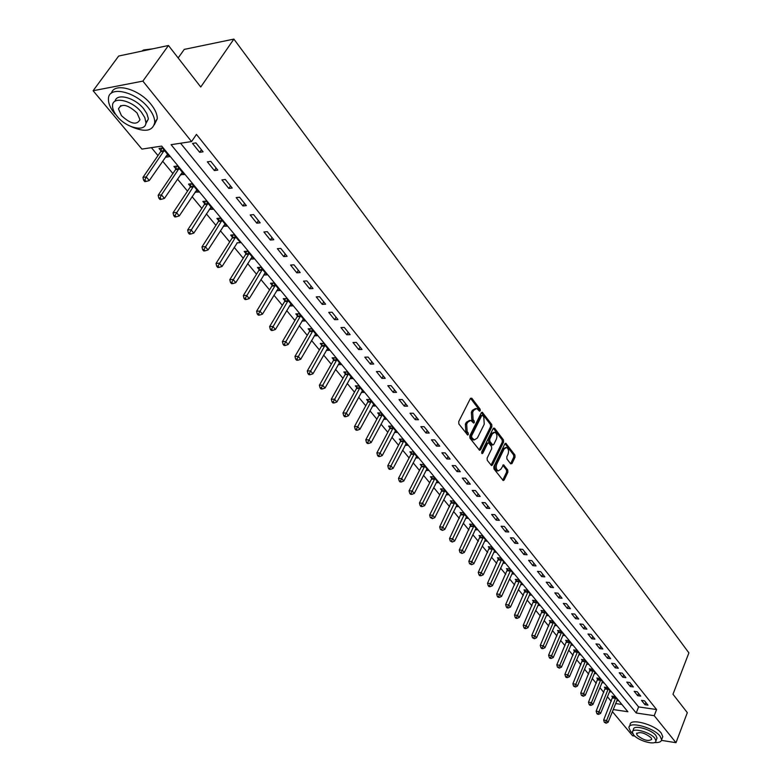 <?xml version="1.0" encoding="UTF-8"?>
<svg xmlns="http://www.w3.org/2000/svg" width="782" height="782" viewBox="0 0 782 782"><rect width="100%" height="100%" fill="white"/><g stroke="black" fill="none" stroke-linecap="round" stroke-linejoin="round"><path stroke-width="1.17" d="M480.226 410.785L480.128 409.191L471.829 398.263L470.402 398.497L458.711 421.615L458.858 423.942L467.636 435.017L468.33 434.597L468.232 432.984L467.147 431.586L466.678 424.196L467.646 422.27L470.813 420.374L473.618 423.052L474.303 422.642L474.205 421.029L473.13 419.631L472.67 412.27L473.628 410.355L476.737 408.487L479.552 411.195L480.226 410.785M478.985 410.628L478.819 409.182L470.539 398.282M467.069 434.469L465.837 431.566L467.147 431.586M473.051 422.495L471.82 419.611L473.13 419.631M510.675 463.853L512.005 463.55L515.035 457.206L514.908 454.997L505.807 443.247L504.879 443.834L493.823 466.678L493.96 468.926L503.207 480.568L504.165 479.962L507.87 472.211L507.743 469.982L503.598 464.831L500.793 469.278L498.212 470.911C496.208 469.601 495.729 467.343 496.775 464.107L504.038 449.073L506.56 447.49C508.564 448.79 509.043 451.058 508.007 454.274L506.814 456.766L506.941 458.995L510.675 463.853M613.215 709.548L627.887 711.747L161.688 146.097L141.923 149.088L93.107 90.732L118.688 56.03L168.462 45.493L200.749 87.007L233.877 39.1L688.893 652.872L672.989 694.24L687.319 712.666L675.99 742.704L661.484 740.368M168.462 45.493L142.862 81.113L191.57 141.562L171.082 144.67L636.196 712.989L654.221 715.686L675.99 742.704M180.554 143.233L638.591 706.918L656.597 709.557L196.448 134.396L191.57 141.562M656.597 709.557L654.221 715.686M491.878 426.737L491.731 424.479L482.259 412.241L481.292 412.828L469.806 435.857L469.953 438.155L479.601 450.295L480.578 449.689L491.878 426.737L490.578 426.718L490.431 424.46L481.429 412.603M494.576 428.223L503.442 439.885L503.569 442.123L492.494 464.977L491.526 465.583L487.264 460.344L487.127 458.086L491.683 448.751L491.536 446.493L488.564 442.866L487.597 443.462L482.826 453.198L482.142 453.619L481.741 451.81L493.198 428.487L494.576 428.223L493.383 428.204M192.509 143.419L199.674 152.314L203.095 151.816L195.93 142.91L192.509 143.419M207.357 161.845L214.385 170.564L217.797 170.105L210.778 161.375L207.357 161.845M221.912 179.909L228.803 188.442L232.215 188.032L225.324 179.469L221.912 179.909M236.184 197.611L242.938 205.979L246.34 205.607L239.595 197.22L236.184 197.611M250.181 214.962L256.799 223.173L260.201 222.841L253.583 214.61L250.181 214.962M263.905 231.99L270.396 240.035L273.788 239.742L267.297 231.668L263.905 231.99M277.356 248.676L283.729 256.584L287.111 256.31L280.748 248.402L277.356 248.676M290.562 265.059L296.808 272.81L300.19 272.576L293.944 264.815L290.562 265.059M303.514 281.129L309.652 288.734L313.015 288.538L306.886 280.914L303.514 281.129M316.231 296.896L322.252 304.364L325.615 304.198L319.594 296.72L316.231 296.896M328.714 312.38L334.618 319.711L337.971 319.574L332.067 312.223L328.714 312.38M340.962 327.58L346.758 334.774L350.111 334.667L344.315 327.453L340.962 327.58M352.995 342.496L358.684 349.564L362.027 349.486L356.328 342.399L352.995 342.496M364.803 357.149L370.404 364.089L373.728 364.041L368.136 357.081L364.803 357.149M376.406 371.548L381.899 378.361L385.223 378.332L379.729 371.499L376.406 371.548M387.804 385.682L393.209 392.388L396.513 392.378L391.117 385.663L387.804 385.682M399.006 399.573L404.314 406.161L407.608 406.181L402.31 399.582L399.006 399.573M410.012 413.228L415.222 419.699L418.517 419.738L413.307 413.258L410.012 413.228M420.824 426.649L425.955 433.003L429.23 433.072L424.108 426.698L420.824 426.649M431.459 439.836L436.493 446.082L439.767 446.17L434.733 439.904L431.459 439.836M441.908 452.798L446.864 458.946L450.119 459.054L445.173 452.895L441.908 452.798M452.182 465.544L457.059 471.595L460.305 471.722L455.437 465.661L452.182 465.544M462.289 478.085L467.079 484.029L470.324 484.175L465.534 478.222L462.289 478.085M472.23 490.412L476.942 496.257L480.177 496.423L475.466 490.568L472.23 490.412M482.005 502.543L486.648 508.29L489.864 508.476L485.231 502.718L482.005 502.543M491.624 514.478L496.189 520.138L499.395 520.333L494.84 514.664L491.624 514.478M501.096 526.218L505.583 531.78L508.779 532.004L504.292 526.423L501.096 526.218M510.402 537.772L514.82 543.246L518.007 543.48L513.598 537.996L510.402 537.772M519.571 549.14L523.92 554.536L527.097 554.78L522.757 549.384L519.571 549.14M528.593 560.332L532.874 565.64L536.041 565.904L531.76 560.586L528.593 560.332M537.478 571.349L541.691 576.578L544.839 576.852L540.636 571.622L537.478 571.349M546.217 582.189L550.372 587.341L553.509 587.634L549.365 582.482L546.217 582.189M554.829 592.873L558.915 597.947L562.053 598.25L557.967 593.176L554.829 592.873M563.304 603.391L567.331 608.386L570.449 608.709L566.432 603.704L563.304 603.391M571.662 613.753L575.62 618.67L578.729 619.002L574.78 614.085L571.662 613.753M579.882 623.958L583.792 628.796L586.891 629.148L582.991 624.3L579.882 623.958M587.986 634.007L591.837 638.777L594.926 639.138L591.084 634.358L587.986 634.007M595.972 643.909L599.765 648.61L602.844 648.982L599.051 644.28L595.972 643.909M603.841 653.664L607.575 658.297L610.644 658.688L606.91 654.045L603.841 653.664M611.592 663.283L615.268 667.848L618.327 668.248L614.652 663.674L611.592 663.283M619.227 672.764L622.863 677.261L625.903 677.671L622.277 673.165L619.227 672.764M626.763 682.1L630.341 686.537L633.371 686.958L629.803 682.52L626.763 682.1M634.182 691.308L637.711 695.687L640.732 696.117L637.213 691.738L634.182 691.308M641.504 700.389L644.974 704.699L647.995 705.139L644.515 700.819L641.504 700.389M151.395 147.651L157.984 155.579M162.607 161.151L172.89 173.536M177.485 179.068L187.514 191.131M192.079 196.634L201.844 208.393M206.38 213.857L215.9 225.324M220.407 230.749L229.693 241.931M234.17 247.327L243.231 258.226M247.679 263.583L256.516 274.218M260.934 279.545L269.546 289.917M273.944 295.205L282.351 305.322M286.711 310.581L294.912 320.454M299.252 325.674L307.248 335.312M311.559 340.502L319.369 349.906M323.65 355.067L331.285 364.246M335.537 369.368L342.975 378.332M347.208 383.424L354.471 392.173M358.674 397.236L365.771 405.78M369.945 410.804L376.875 419.152M381.03 424.147L387.794 432.299M391.919 437.255L398.527 445.222M402.632 450.158L409.084 457.929M413.16 462.836L419.465 470.432M423.521 475.309L429.68 482.729M433.707 487.577L439.728 494.83M443.726 499.639L449.611 506.726M453.589 511.516L459.347 518.446M463.296 523.197L468.917 529.971M472.846 534.702L478.34 541.32M482.24 546.022L487.616 552.493M491.497 557.165L496.746 563.49M500.607 568.133L505.739 574.311M509.581 578.934L514.595 584.975M518.417 589.569L523.324 595.483M527.117 600.048L531.916 605.825M535.68 610.361L540.372 616.011M544.125 620.527L548.71 626.059M552.444 630.546L556.931 635.952M560.635 640.409L565.024 645.697M568.709 650.135L573.011 655.306M576.666 659.715L580.87 664.778M584.516 669.167L588.621 674.113M592.248 678.473L596.265 683.312M599.872 687.652L603.802 692.383M607.389 696.703L611.231 701.337M615.639 703.546L621.886 704.465M165.755 156.566L166.224 157.143L169.508 156.664L162.333 147.954L159.039 148.453L160.994 150.818M180.574 174.494L184.259 174.552L177.221 166.009L173.936 166.468L175.852 168.785M195.099 192.069L198.716 192.089L191.815 183.711L188.53 184.122L190.417 186.399M209.351 209.312L212.9 209.283L206.125 201.062L202.851 201.443L204.698 203.672M223.329 226.213L226.809 226.145L220.162 218.09L216.897 218.432L218.706 220.622M237.034 242.801L240.455 242.694L233.935 234.786L230.67 235.099L232.44 237.239M250.494 259.077L253.847 258.93L247.444 251.178L244.189 251.442L245.929 253.554M263.69 275.039L266.985 274.863L260.709 267.258L257.454 267.493L259.165 269.565M276.662 290.699L279.888 290.513L273.72 283.035L270.474 283.24L272.156 285.274M289.428 306.026L292.546 305.87L286.505 298.529L283.26 298.704L284.902 300.699M301.95 321.07L304.99 320.943L299.047 313.738L295.811 313.895L297.424 315.85M314.256 335.849L317.199 335.752L311.363 328.684L308.137 328.802L309.721 330.718M326.329 350.375L329.193 350.307L323.465 343.357L320.239 343.445L321.803 345.331M338.195 364.637L340.981 364.598L335.351 357.765L332.135 357.833L333.67 359.691M349.857 378.664L352.565 378.635L347.032 371.929L343.816 371.968L345.321 373.786M361.304 392.437L363.943 392.437L358.498 385.839L355.302 385.858L356.788 387.647M372.555 405.985L375.125 405.995L369.778 399.514L366.592 399.514L368.048 401.274M383.62 419.299L386.122 419.328L380.863 412.955L377.686 412.925L379.114 414.656M394.49 432.387L396.924 432.436L391.762 426.17L388.586 426.122L389.993 427.822M405.174 445.261L407.559 445.329L402.476 439.161L399.309 439.093L400.697 440.765M415.692 457.92L418.008 457.998L413.013 451.937L409.856 451.849L411.215 453.492M426.024 470.373L428.292 470.471L423.375 464.508L420.227 464.391L421.566 466.013M436.19 482.631L438.399 482.729L433.57 476.864L430.432 476.737L431.742 478.33M446.19 494.683L448.35 494.791L443.599 489.024L440.471 488.877L441.762 490.441M456.033 506.541L458.144 506.668L453.462 500.988L450.344 500.822L451.615 502.367M465.71 518.222L467.773 518.349L463.169 512.767L460.06 512.572L461.312 514.097M475.241 529.707L477.255 529.844L472.729 524.351L469.62 524.145L470.862 525.641M484.615 541.017L486.59 541.164L482.132 535.758L479.034 535.533L480.256 536.999M493.843 552.151L495.778 552.307L491.389 546.98L488.3 546.745L489.503 548.192M502.934 563.118L504.83 563.275L500.5 558.035L497.43 557.781L498.603 559.208M511.878 573.91L513.735 574.076L509.473 568.915L506.413 568.651L507.577 570.049M520.695 584.545L522.503 584.721L518.31 579.628L515.26 579.345L516.403 580.733M529.375 595.014L531.144 595.19L527.019 590.185L523.969 589.892L525.093 591.251M537.918 605.336L539.658 605.512L535.592 600.576L532.562 600.273L533.666 601.612M546.335 615.502L548.045 615.678L544.037 610.82L541.017 610.498L542.102 611.817M554.634 625.512L556.305 625.698L552.356 620.908L549.345 620.576L550.42 621.876M562.805 635.375L564.448 635.571L560.557 630.849L557.546 630.507L558.612 631.788M570.86 645.101L572.473 645.297L568.631 640.644L565.64 640.292L566.686 641.553M578.797 654.69L580.371 654.886L576.598 650.301L573.607 649.93L574.643 651.181M586.617 664.133L588.172 664.338L584.437 659.822L581.466 659.441L582.482 660.663M594.33 673.449L595.855 673.654L592.179 669.197L589.217 668.806L590.214 670.018M601.935 682.637L603.43 682.842L599.804 678.444L596.852 678.043L597.839 679.235M609.422 691.689L610.898 691.894L607.321 687.564L604.378 687.153L605.356 688.326M616.812 700.613L618.259 700.828L614.74 696.557L611.807 696.136L612.765 697.29M233.877 39.1L184.249 49.393L178.159 57.966M93.107 90.732L142.862 81.113M634.788 736.087L632.55 735.725L612.384 711.61M638.591 706.918L636.196 712.989M166.224 157.143L167.895 154.709M180.974 174.982L182.617 172.558M195.441 192.48L197.044 190.055M209.625 209.635L211.199 207.22M223.535 226.467L225.089 224.063M237.19 242.987L222.059 266.457L219.087 267.385L217.973 266.075L216.673 266.173L217.777 267.483L219.087 267.385M250.582 259.184L252.009 256.907M263.73 275.088L265.01 273.016M199.674 152.314L201.414 149.724M214.385 170.564L216.086 167.983M228.803 188.442L230.475 185.872M242.938 205.979L244.58 203.418M256.799 223.173L258.412 220.622M270.396 240.035L271.98 237.484M283.729 256.584L285.283 254.033M296.808 272.81L298.333 270.279M309.652 288.734L311.148 286.212M322.252 304.364L323.719 301.842M334.618 319.711L336.065 317.199M346.758 334.774L348.185 332.272M358.684 349.564L360.082 347.071M370.404 364.089L371.773 361.607M381.899 378.361L383.248 375.888M393.209 392.388L394.529 389.915M404.314 406.161L405.614 403.698M415.222 419.699L416.503 417.246M425.955 433.003L427.216 430.559M436.493 446.082L437.734 443.648M446.864 458.946L448.086 456.512M457.059 471.595L458.262 469.171M467.079 484.029L468.271 481.614M476.942 496.257L478.105 493.862M486.648 508.29L487.792 505.905M496.189 520.138L497.323 517.752M505.583 531.78L506.697 529.404M514.82 543.246L515.915 540.88M523.92 554.536L524.996 552.17M532.874 565.64L533.94 563.294M541.691 576.578L542.737 574.232M550.372 587.341L551.398 585.014M558.915 597.947L559.932 595.62M567.331 608.386L568.338 606.07M575.62 618.67L576.608 616.363M583.792 628.796L584.76 626.509M591.837 638.777L592.795 636.489M599.765 648.61L600.713 646.333M607.575 658.297L608.504 656.039M615.268 667.848L616.196 665.59M622.863 677.261L623.772 675.013M630.341 686.537L631.23 684.299M637.711 695.687L638.591 693.458M644.974 704.699L645.854 702.48M475.603 408.487L472.318 410.345L473.628 410.355M471.82 419.611L471.36 412.261L472.318 410.345M469.669 420.354L466.336 422.251L467.646 422.27M465.837 431.566L465.368 424.176L466.336 422.251M479.122 449.914L490.578 426.718M482.66 415.467L481.683 415.643L471.614 435.857L471.712 437.461L474.234 439.943L477.391 438.018L484.234 424.225L483.784 416.933L482.66 415.467M482.113 415.232L480.373 415.633L481.683 415.643M474.029 439.934L471.546 438.898L470.412 437.431L470.305 435.828L480.373 415.633M493.334 428.272L502.142 439.855L503.442 439.885M491.037 465.182L502.279 442.094L502.142 439.855M488.242 442.856L486.296 443.433L481.634 452.934M496.375 439.132C497.43 435.877 496.932 433.59 494.869 432.26L492.328 433.834L489.728 439.132L489.864 441.4L492.826 445.017L493.794 444.43L496.375 439.132M493.989 432.241L491.028 433.805L492.328 433.834M491.858 444.997L488.564 441.371L488.427 439.103L491.028 433.805M505.719 447.47L502.748 449.044L504.038 449.073M497.743 470.891L496.922 470.862C494.908 469.552 494.429 467.294 495.475 464.058L502.748 449.044M502.718 480.158L506.58 472.152L506.453 469.933L502.787 465.192M510.587 463.736L513.745 457.167L513.618 454.958L505.006 443.619M161.669 148.062L160.662 151.688L142.959 177.367L146.244 176.928L149.303 180.544L167.573 154.318M164.279 150.33L146.244 176.928L144.895 180.007L143.585 180.183L144.807 181.629L146.126 181.453L144.895 180.007M149.303 180.544L146.126 181.453M143.585 180.183L142.959 177.367M176.488 166.107L175.52 169.655L158.15 195.265L161.434 194.865L164.435 198.413L182.353 172.245M179.137 168.335L161.434 194.865L160.095 197.905L158.785 198.061L159.987 199.478L161.297 199.322L160.095 197.905M164.435 198.413L161.297 199.322M158.785 198.061L158.15 195.265M191.023 183.809L190.094 187.26L173.047 212.812L176.321 212.45L179.264 215.93L196.849 189.821M193.692 185.989L174.992 215.451L173.682 215.597L174.865 216.985L176.175 216.839L174.992 215.451M179.264 215.93L176.175 216.839M173.682 215.597L173.047 212.812M205.285 201.16L204.376 204.532L187.651 230.016L190.925 229.693L193.809 233.104L211.072 207.064M207.973 203.3L189.606 232.655L188.286 232.782L189.449 234.141L190.759 234.023L189.606 232.655M193.809 233.104L190.759 234.023M188.286 232.782L187.651 230.016M219.263 218.188L218.393 221.472L201.971 246.887L205.246 246.604L208.071 249.937L225.011 223.965M221.971 220.28L203.926 249.526L202.616 249.644L203.75 250.973L205.06 250.866L203.926 249.526M208.071 249.937L205.06 250.866M202.616 249.644L201.971 246.887M152.402 48.865L143.468 50.019L141.865 51.123M130.496 126.303C144.69 132.657 152.773 131.376 154.728 122.451C154.836 118.15 152.773 113.341 148.541 108.033C135.628 91.22 108.004 85.258 108.424 99.128C108.346 103.615 110.526 108.551 114.944 113.947M154.328 124.778L157.25 118.864C157.368 114.553 155.315 109.744 151.092 104.426C139.323 89.119 114.182 82.051 111.455 93.126M115.081 101.22C116.45 92.696 135.022 97.584 143.751 108.874L146.83 113.586L148.199 117.984L148.248 119.294L145.755 123.83M141.395 112.188C132.06 100.135 112.227 95.815 112.53 105.785C112.481 108.991 114.035 112.53 117.212 116.401C126.586 128.258 146.078 132.549 145.911 122.608L144.846 117.671L141.395 112.188M121.464 115.668C130.711 124.045 136.879 125.384 139.978 119.685L137.046 112.95C127.749 104.495 121.552 103.126 118.463 108.845L121.464 115.668M654.436 742.538C658.943 742.822 661.328 741.874 661.621 739.684L660.057 736.116C653.674 727.495 628.396 720.779 628.933 727.749L630.585 731.434L632.706 733.536M662.256 738.003L662.774 736.654L661.23 733.076C654.847 724.445 629.588 717.759 630.116 724.748L629.481 726.361M632.785 731.219L633.479 729.44C633.117 724.425 651.279 729.254 655.883 735.451L657.017 738.032L656.645 739.01M654.808 738.247C650.194 732.06 632.022 727.211 632.394 732.216L633.576 734.845C638.229 740.974 656.215 745.823 655.942 740.828L654.808 738.247M637.32 735.451C643.723 740.319 648.522 741.61 651.738 739.303L651.005 737.641C644.583 732.744 639.774 731.453 636.568 733.76L637.32 735.451M232.987 234.883L232.137 238.09L216.018 263.436L219.283 263.182L222.059 266.457M235.705 236.936L217.973 266.075M216.673 266.173L216.018 263.436M246.447 251.257L245.626 254.394L229.8 279.673L233.065 279.448L235.783 282.664L252.117 256.838M249.184 253.28L231.755 282.302L230.455 282.39L231.54 283.68L232.85 283.592L231.755 282.302M235.783 282.664L232.85 283.592M230.455 282.39L229.8 279.673M259.663 267.327L258.871 270.406L243.319 295.596L246.584 295.41L249.253 298.568L265.293 272.81M262.42 269.321L245.284 298.235L243.984 298.304L245.049 299.565L246.35 299.496L245.284 298.235M249.253 298.568L246.35 299.496M243.984 298.304L243.319 295.596M272.635 283.104L271.862 286.114L256.594 311.226L259.849 311.07L262.469 314.168L278.216 288.49M275.401 285.068L258.559 313.865L257.249 313.924L258.304 315.166L259.604 315.097L258.559 313.865M262.469 314.168L259.604 315.097M257.249 313.924L256.594 311.226M285.371 298.597L284.619 301.529L269.614 326.573L272.859 326.446L275.44 329.486L290.914 303.885M288.147 300.523L271.579 329.202L270.279 329.251L271.315 330.473L272.615 330.424L271.579 329.202M275.44 329.486L272.615 330.424M270.279 329.251L269.614 326.573M297.874 313.797L297.15 316.671L282.4 341.636L285.645 341.538L288.177 344.52L303.377 318.997M300.659 315.703L284.365 344.266L283.074 344.305L284.081 345.497L285.381 345.458L284.365 344.266M288.177 344.52L285.381 345.458M283.074 344.305L282.4 341.636M310.151 328.723L309.447 331.548L294.961 356.426L298.196 356.357L300.679 359.29L315.625 333.846M312.947 330.6L296.925 359.055L295.635 359.085L296.622 360.248L297.922 360.228L296.925 359.055M300.679 359.29L297.922 360.228M295.635 359.085L294.961 356.426M322.223 343.386L321.529 346.152L307.287 370.951L310.522 370.903L312.956 373.786L327.648 348.42M325.019 345.243L309.252 373.571L307.961 373.591L308.939 374.744L310.229 374.725L309.252 373.571M312.956 373.786L310.229 374.725M307.961 373.591L307.287 370.951M334.07 357.794L333.406 360.502L319.398 385.213L322.624 385.194L325.019 388.028L339.456 362.75M336.886 359.622L321.363 387.833L320.073 387.843L321.04 388.977L322.321 388.967L321.363 387.833M325.019 388.028L322.321 388.967M320.073 387.843L319.398 385.213M345.712 371.939L345.067 374.598L331.304 399.231L334.51 399.24L336.866 402.016L351.069 376.826M348.528 373.747L333.259 401.85L331.979 401.84L332.917 402.955L334.207 402.955L333.259 401.85M336.866 402.016L334.207 402.955M331.979 401.84L331.304 399.231M357.159 385.849L356.524 388.449L342.985 413.004L346.191 413.033L348.508 415.76L362.467 390.648M359.984 387.637L344.95 415.613L343.669 415.604L344.598 416.689L345.879 416.708L344.95 415.613M348.508 415.76L345.879 416.708M343.669 415.604L342.985 413.004M368.41 399.514L367.794 402.065L354.481 426.532L357.677 426.581L359.945 429.269L373.679 404.245M371.235 401.283L356.436 429.142L355.155 429.123L356.064 430.188L357.345 430.217L356.436 429.142M359.945 429.269L357.345 430.217M355.155 429.123L354.481 426.532M379.466 412.945L378.859 415.457L365.771 439.826L368.957 439.904L371.186 442.544L384.695 417.608M382.29 414.695L367.726 442.436L366.445 442.407L367.345 443.453L368.615 443.492L367.726 442.436M371.186 442.544L368.615 443.492M366.445 442.407L365.771 439.826M390.335 426.151L389.749 428.614L376.865 452.905L380.042 453.003L382.242 455.593L395.536 430.745M393.17 427.871L378.82 455.505L377.55 455.466L378.429 456.502L379.7 456.541L378.82 455.505M382.242 455.593L379.7 456.541M377.55 455.466L376.865 452.905M401.019 439.132L400.452 441.547L387.774 465.759L390.951 465.877L393.102 468.418L406.181 443.658M403.854 440.843L389.729 468.35L388.459 468.301L389.328 469.317L390.589 469.366L389.729 468.35M393.102 468.418L390.589 469.366M388.459 468.301L387.774 465.759M411.537 451.898L410.98 454.274L398.497 478.389L401.665 478.535L403.786 481.038L416.659 456.365M414.372 453.589L400.452 480.979L399.191 480.92L400.042 481.927L401.303 481.986L400.452 480.979M403.786 481.038L401.303 481.986M399.191 480.92L398.497 478.389M421.869 464.449L421.332 466.786L409.054 490.822L412.202 490.979L414.294 493.442L426.962 468.858M424.714 466.131L411 493.403L409.739 493.334L410.579 494.322L411.84 494.39L411 493.403M414.294 493.442L411.84 494.39M409.739 493.334L409.054 490.822M432.045 476.805L431.517 479.102L419.426 503.041L422.573 503.217L424.626 505.641L437.099 481.145M434.88 478.457L421.371 505.622L420.12 505.543L420.941 506.511L422.192 506.589L421.371 505.622M424.626 505.641L422.192 506.589M420.12 505.543L419.426 503.041M442.055 488.955L441.537 491.213L429.631 515.064L432.769 515.26L434.792 517.645L447.069 493.237M444.89 490.597L431.576 517.635L430.325 517.557L432.387 518.593L431.576 517.635M434.792 517.645L432.387 518.593M430.325 517.557L429.631 515.064M451.898 500.91L439.67 526.892L442.798 527.107L444.792 529.453L456.874 505.133M454.733 502.533L441.615 529.453L440.364 529.375L442.407 530.392L441.615 529.453M444.792 529.453L442.407 530.392M440.364 529.375L439.67 526.892M461.585 512.669L449.552 538.524L452.67 538.759L454.625 541.066L466.531 516.834M464.42 514.282L451.488 541.085L450.246 540.997L452.27 542.014L451.488 541.085M454.625 541.066L452.27 542.014M450.246 540.997L449.552 538.524M471.126 524.243L459.278 549.981L462.387 550.225L464.312 552.493L476.033 528.358M473.96 525.846L461.214 552.532L459.963 552.434L461.976 553.441L461.214 552.532M464.312 552.493L461.976 553.441M459.963 552.434L459.278 549.981M480.51 535.641L468.838 561.251L471.947 561.515L473.833 563.744L485.387 539.697M483.344 537.224L470.774 563.802L469.532 563.695L471.536 564.692L470.774 563.802M473.833 563.744L471.536 564.692M469.532 563.695L468.838 561.251M489.747 546.853L478.261 572.346L481.35 572.62L483.217 574.819L494.595 550.87M492.582 548.426L480.187 574.887L478.955 574.77L479.698 575.65L480.94 575.767L480.187 574.887M483.217 574.819L480.94 575.767M478.955 574.77L478.261 572.346M498.848 557.898L487.528 583.264L490.617 583.558L492.445 585.728L503.657 561.857M501.682 559.453L490.617 583.558L489.454 585.806L488.222 585.679L488.955 586.549L490.187 586.666L489.454 585.806M492.445 585.728L490.187 586.666M488.222 585.679L487.528 583.264M507.811 568.768L496.658 594.017L499.727 594.32L501.536 596.461L512.581 572.678M510.636 570.313L499.727 594.32L498.584 596.549L497.352 596.422L498.075 597.272L499.307 597.399L498.584 596.549M501.536 596.461L499.307 597.399M497.352 596.422L496.658 594.017M516.628 579.472L505.651 604.603L508.711 604.926L510.49 607.028L521.369 583.343M519.453 581.016L508.711 604.926L507.567 607.125L506.335 606.998L507.049 607.839L508.28 607.966L507.567 607.125M510.49 607.028L508.28 607.966M506.335 606.998L505.651 604.603M525.318 590.019L514.497 615.033L517.547 615.366L519.307 617.438L530.03 593.841M528.143 591.544L517.547 615.366L516.413 617.545L515.191 617.409L515.895 618.239L517.117 618.376L516.413 617.545M519.307 617.438L517.117 618.376M515.191 617.409L514.497 615.033M533.881 600.41L523.217 625.297L526.257 625.649L527.987 627.682L538.563 604.183M536.696 601.925L526.257 625.649L525.123 627.809L523.911 627.672L524.605 628.484L525.817 628.62L525.123 627.809M527.987 627.682L525.817 628.62M523.911 627.672L523.217 625.297M542.317 610.634L531.799 635.414L534.839 635.776L536.53 637.78L546.96 614.369M545.122 612.14L534.839 635.776L533.705 637.917L532.493 637.77L534.389 638.718L533.705 637.917M536.53 637.78L534.389 638.718M532.493 637.77L531.799 635.414M550.626 620.722L540.264 645.375L543.285 645.746L544.956 647.731L555.24 624.407M553.431 622.208L543.285 645.746L542.161 647.877L540.958 647.721L541.623 648.513L542.835 648.669L542.161 647.877M544.956 647.731L542.835 648.669M540.958 647.721L540.264 645.375M558.807 630.654L548.593 655.199L551.613 655.58L553.255 657.525L563.392 634.3M561.613 632.139L551.613 655.58L550.489 657.682L549.287 657.525L549.951 658.307L551.154 658.464L550.489 657.682M553.255 657.525L551.154 658.464M549.287 657.525L548.593 655.199M566.882 640.438L556.804 664.866L559.814 665.267L561.437 667.183L571.427 644.045M569.677 641.914L559.814 665.267L558.7 667.349L557.498 667.193L559.355 668.121L558.7 667.349M561.437 667.183L559.355 668.121M557.498 667.193L556.804 664.866M574.829 650.086L564.897 674.397L567.888 674.807L569.492 676.704L579.354 653.644M577.624 651.553L567.888 674.807L566.784 676.88L565.591 676.713L566.236 677.466L567.429 677.632L566.784 676.88M569.492 676.704L567.429 677.632M565.591 676.713L564.897 674.397M582.668 659.588L572.874 683.791L575.855 684.211L577.439 686.078L587.165 663.116M585.454 661.044L575.855 684.211L574.76 686.264L573.568 686.097L575.396 687.007L574.76 686.264M577.439 686.078L575.396 687.007M573.568 686.097L572.874 683.791M590.39 668.962L580.743 693.057L583.704 693.487L585.268 695.325L594.858 672.452M593.176 670.409L583.704 693.487L582.619 695.521L581.427 695.345L583.235 696.254L582.619 695.521M585.268 695.325L583.235 696.254M581.427 695.345L580.743 693.057M598.015 678.199L588.484 702.187L591.446 702.617L592.981 704.435L602.443 681.65M600.791 679.636L591.446 702.617L590.361 704.641L589.178 704.465L589.794 705.188L590.977 705.364L590.361 704.641M592.981 704.435L590.977 705.364M589.178 704.465L588.484 702.187M605.522 687.31L596.128 711.18L599.08 711.63L600.596 713.419L609.931 690.721M608.288 688.737L599.08 711.63L597.995 713.634L596.813 713.448L597.419 714.162L598.601 714.347L597.995 713.634M600.596 713.419L598.601 714.347M596.813 713.448L596.128 711.18M612.932 696.293L603.655 720.056L606.597 720.515L608.093 722.275L617.301 699.665M615.698 697.71L606.597 720.515L605.522 722.49L604.349 722.314L606.118 723.203L605.522 722.49M608.093 722.275L606.118 723.203M604.349 722.314L603.655 720.056M478.819 409.182L480.128 409.191M466.922 432.964L468.232 432.984M472.895 421.019L474.205 421.029M471.36 412.261L472.67 412.27M465.368 424.176L466.678 424.196M470.549 398.263L471.829 398.263M479.278 449.65L480.578 449.689M481.458 412.564L482.699 412.573M490.431 424.46L491.731 424.479M470.305 435.828L471.614 435.857M470.412 437.431L471.712 437.461M471.546 438.898L472.856 438.927M502.279 442.094L503.569 442.123M491.194 464.928L492.494 464.977M486.296 443.433L487.597 443.462M481.702 453.159L482.826 453.198M488.427 439.103L489.728 439.132M488.564 441.371L489.864 441.4M491.106 444.675L492.406 444.714M495.475 464.058L496.775 464.107M502.865 465.095L503.999 465.134M506.453 469.933L507.743 469.982M506.58 472.152L507.87 472.211M502.875 479.904L504.165 479.962M505.074 443.531L506.228 443.56M513.618 454.958L514.908 454.997M513.745 457.167L515.035 457.206M510.714 463.511L512.005 463.55M160.936 151.063L164.22 150.584M160.662 151.688L163.946 151.209M175.794 169.029L179.068 168.58M175.52 169.655L178.804 169.205M190.358 186.644L193.633 186.233M190.094 187.26L193.369 186.859M204.64 203.916L207.914 203.545M204.376 204.532L207.65 204.161M218.647 220.856L221.912 220.524M218.393 221.472L221.658 221.14M232.391 237.484L235.656 237.181M232.137 238.09L235.402 237.796M245.871 253.788L249.135 253.524M245.626 254.394L248.891 254.13M259.106 269.8L262.361 269.565M258.871 270.406L262.126 270.171M272.097 285.508L275.352 285.303M271.862 286.114L275.108 285.909M284.853 300.933L288.099 300.757M284.619 301.529L287.864 301.363M297.375 316.084L300.611 315.938M297.15 316.671L300.386 316.534M309.672 330.952L312.898 330.835M309.447 331.548L312.673 331.431M321.754 345.566L324.97 345.478M321.529 346.152L324.755 346.064M333.621 359.916L336.837 359.847M333.406 360.502L336.612 360.434M345.282 374.021L348.489 373.982M345.067 374.598L348.273 374.558M356.739 387.872L359.935 387.862M356.524 388.449L359.73 388.439M367.999 401.489L371.186 401.498M367.794 402.065L370.981 402.075M379.065 414.88L382.251 414.91M378.859 415.457L382.046 415.486M389.944 428.037L393.121 428.096M389.749 428.614L392.926 428.663M400.648 440.98L403.815 441.058M400.452 441.547L403.62 441.625M411.176 453.707L414.333 453.804M410.98 454.274L414.137 454.371M421.518 466.228L424.665 466.346M421.332 466.786L424.479 466.903M431.703 478.545L434.841 478.672M431.517 479.102L434.655 479.239M441.722 490.656L444.85 490.813M441.537 491.213L444.665 491.36M451.576 502.572L454.694 502.748M451.39 503.129L454.508 503.295M461.272 514.302L464.381 514.497M461.097 514.849L464.205 515.045M470.813 525.846L473.921 526.051M470.637 526.394L473.745 526.599M480.216 537.214L483.305 537.429M480.04 537.752L483.129 537.977M489.464 548.397L492.543 548.632M489.288 548.935L492.377 549.179M498.564 559.413L501.643 559.658M498.398 559.951L501.467 560.205M507.538 570.254L510.597 570.518M507.371 570.792L510.431 571.056M516.364 580.938L519.414 581.212M516.198 581.466L519.248 581.749M525.064 591.456L528.104 591.749M524.898 591.984L527.938 592.277M533.627 601.817L536.657 602.12M533.471 602.336L536.501 602.648M542.063 612.023L545.093 612.345M541.906 612.541L544.937 612.863M550.381 622.071L553.392 622.413M550.225 622.599L553.236 622.931M558.573 631.983L561.574 632.335M558.426 632.501L561.427 632.853M566.647 641.748L569.638 642.11M566.5 642.266L569.492 642.628M574.604 651.377L577.585 651.748M574.457 651.885L577.439 652.256M582.453 660.858L585.425 661.24M582.307 661.367L585.278 661.748M590.185 670.213L593.147 670.604M590.039 670.721L593 671.112M597.8 679.431L600.752 679.832M597.663 679.939L600.615 680.34M605.317 688.522L608.259 688.932M605.18 689.02L608.122 689.431M612.726 697.485L615.659 697.906M612.589 697.984L615.522 698.404M472.924 439.914L474.234 439.943M491.526 444.987L492.826 445.017M496.922 470.862L498.212 470.911M120.839 105.55L118.463 108.845M148.248 119.294L145.911 122.608M154.728 122.451L157.25 118.864M636.812 733.115L636.568 733.76M657.017 738.032L655.942 740.828M661.621 739.684L662.774 736.654"/></g></svg>
